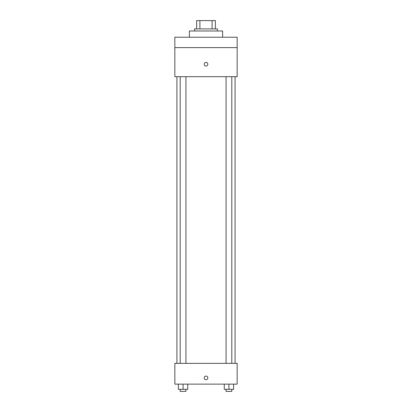 <?xml version="1.0" encoding="UTF-8"?>
<svg xmlns="http://www.w3.org/2000/svg" width="412" height="412" viewBox="0 0 412 412"><rect width="100%" height="100%" fill="white"/><g stroke="black" fill="none" stroke-linecap="round" stroke-linejoin="round"><path stroke-width="0.62" d="M199.908 28.907L199.908 20.6L196.653 20.6L196.653 28.907L196.653 20.6M199.908 20.6L215.347 20.6L215.347 28.907M212.092 28.907L212.092 20.6M194.577 30.988L194.577 28.907L217.423 28.907L217.423 30.988M222.619 37.219L222.619 30.988L189.381 30.988L189.381 37.219M174.843 37.219L237.157 37.219L237.157 47.607L174.843 47.607L174.843 37.219M237.157 47.607L237.157 76.689L174.843 76.689L174.843 47.607M206 66.044A1.818 1.818 0 0 1 204.424 63.314A1.818 1.818 0 0 1 207.576 63.314A1.818 1.818 0 0 1 206 66.044M174.843 363.358L237.157 363.358L237.157 384.128L174.843 384.128L174.843 363.358M206 379.715A1.818 1.818 0 0 1 204.424 376.99A1.818 1.818 0 0 1 207.576 376.99A1.818 1.818 0 0 1 206 379.715M224.262 384.128L224.262 389.325L233.609 389.325L233.609 384.128L233.609 389.325M228.933 389.325L228.933 384.128M231.802 389.325L231.802 391.4L226.064 391.4L226.064 389.325M178.391 384.128L178.391 389.325L187.738 389.325L187.738 384.128L187.738 389.325M183.067 389.325L183.067 384.128M185.936 389.325L185.936 391.4L180.198 391.4L180.198 389.325M235.082 363.358L235.082 76.689M176.918 363.358L176.918 76.689M226.064 76.689L226.064 363.358M231.802 76.689L231.802 363.358M185.936 363.358L185.936 76.689M180.198 363.358L180.198 76.689"/></g></svg>
